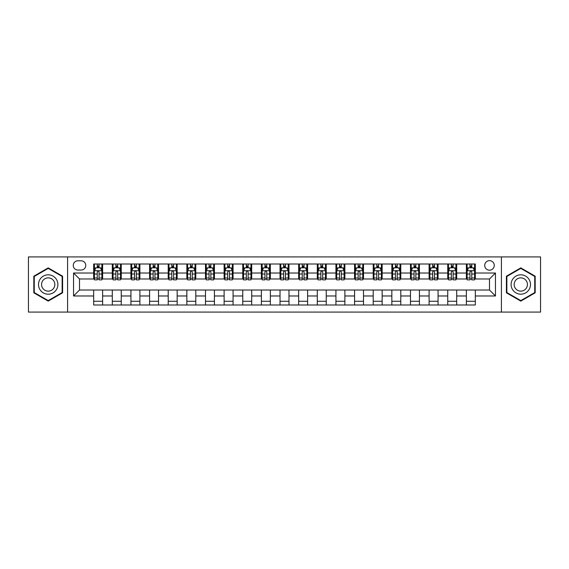 <?xml version="1.0" encoding="UTF-8"?>
<svg xmlns="http://www.w3.org/2000/svg" width="569" height="569" viewBox="0 0 569 569"><rect width="100%" height="100%" fill="white"/><g stroke="black" fill="none" stroke-linecap="round" stroke-linejoin="round"><path stroke-width="0.85" d="M489.489 260.645A4.772 4.772 0 0 0 484.717 265.417A4.772 4.772 0 0 0 489.489 270.19A4.772 4.772 0 0 0 494.262 265.417A4.772 4.772 0 0 0 489.489 260.645M501.417 312.082L540.55 312.082L540.55 256.918L501.417 256.918L501.417 312.082L67.583 312.082L67.583 256.918L28.45 256.918L28.45 312.082L67.583 312.082M77.868 270.04L81.154 270.04A4.623 4.623 0 0 0 85.77 265.417A4.623 4.623 0 0 0 81.154 260.794L77.868 260.794A4.623 4.623 0 0 0 73.252 265.417A4.623 4.623 0 0 0 77.868 270.04M501.417 256.918L67.583 256.918M93.672 295.98L73.55 295.98L73.55 273.02L93.672 273.02L93.672 278.981L79.511 278.981L79.511 290.019L93.672 290.019L93.672 304.998L475.328 304.998L475.328 290.019L489.489 290.019L489.489 278.981L475.328 278.981L475.328 273.02L495.45 273.02L495.45 295.98L475.328 295.98M475.328 273.02L475.328 264.002L93.672 264.002L93.672 273.02M466.381 264.002L466.381 278.981L467.128 278.981M469.958 278.981L471.751 278.981M474.582 278.981L475.328 278.981M466.381 278.981L455.947 278.981M447.746 264.002L447.746 278.981L448.493 278.981M451.324 278.981L453.116 278.981M447.746 278.981L437.312 278.981M429.111 264.002L429.111 278.981L429.858 278.981M432.689 278.981L434.474 278.981M429.111 278.981L418.677 278.981M410.477 264.002L410.477 278.981L411.223 278.981M414.054 278.981L415.839 278.981M410.477 278.981L400.043 278.981M391.842 264.002L391.842 278.981L392.589 278.981M395.419 278.981L397.205 278.981M391.842 278.981L381.401 278.981M373.207 264.002L373.207 278.981L373.947 278.981M376.785 278.981L378.57 278.981M373.207 278.981L362.766 278.981M354.572 264.002L354.572 278.981L355.312 278.981M358.15 278.981L359.935 278.981M354.572 278.981L344.131 278.981M335.93 264.002L335.93 278.981L336.677 278.981M339.508 278.981L341.3 278.981M335.93 278.981L325.496 278.981M317.296 264.002L317.296 278.981L318.043 278.981M320.873 278.981L322.666 278.981M317.296 278.981L306.862 278.981M298.661 264.002L298.661 278.981L299.408 278.981M302.239 278.981L304.031 278.981M298.661 278.981L288.227 278.981M280.026 264.002L280.026 278.981L280.773 278.981M283.604 278.981L285.396 278.981M280.026 278.981L269.592 278.981M261.391 264.002L261.391 278.981L262.138 278.981M264.969 278.981L266.761 278.981M261.391 278.981L250.957 278.981M242.757 264.002L242.757 278.981L243.504 278.981M246.334 278.981L248.127 278.981M242.757 278.981L232.323 278.981M224.122 264.002L224.122 278.981L224.869 278.981M227.7 278.981L229.492 278.981M224.122 278.981L213.688 278.981M205.487 264.002L205.487 278.981L206.234 278.981M209.065 278.981L210.85 278.981M205.487 278.981L195.053 278.981M186.852 264.002L186.852 278.981L187.599 278.981M190.43 278.981L192.215 278.981M186.852 278.981L176.411 278.981M168.218 264.002L168.218 278.981L168.957 278.981M171.795 278.981L173.581 278.981M168.218 278.981L157.777 278.981M149.583 264.002L149.583 278.981L150.323 278.981M153.161 278.981L154.946 278.981M149.583 278.981L139.142 278.981M130.941 264.002L130.941 278.981L131.688 278.981M134.526 278.981L136.311 278.981M130.941 278.981L120.507 278.981M112.306 264.002L112.306 278.981L113.053 278.981M115.884 278.981L117.676 278.981M112.306 278.981L101.872 278.981M93.672 278.981L94.418 278.981M97.249 278.981L99.042 278.981M93.672 290.019L102.619 290.019L102.619 304.998M475.328 290.019L102.619 290.019M102.619 264.002L102.619 278.981M93.672 267.729L94.418 267.729M97.249 267.729L99.042 267.729M101.872 267.729L102.619 267.729M93.672 301.271L102.619 301.271M112.306 290.019L112.306 304.998M121.254 264.002L121.254 278.981M112.306 267.729L113.053 267.729M115.884 267.729L117.676 267.729M120.507 267.729L121.254 267.729M121.254 290.019L121.254 304.998M112.306 301.271L121.254 301.271M130.941 290.019L130.941 304.998M139.889 290.019L139.889 304.998M130.941 301.271L139.889 301.271M139.889 264.002L139.889 278.981M130.941 267.729L131.688 267.729M134.526 267.729L136.311 267.729M139.142 267.729L139.889 267.729M149.583 290.019L149.583 304.998M158.523 290.019L158.523 304.998M149.583 301.271L158.523 301.271M158.523 264.002L158.523 278.981M149.583 267.729L150.323 267.729M153.161 267.729L154.946 267.729M157.777 267.729L158.523 267.729M168.218 290.019L168.218 304.998M177.158 290.019L177.158 304.998M168.218 301.271L177.158 301.271M177.158 264.002L177.158 278.981M168.218 267.729L168.957 267.729M171.795 267.729L173.581 267.729M176.411 267.729L177.158 267.729M186.852 290.019L186.852 304.998M195.793 290.019L195.793 304.998M186.852 301.271L195.793 301.271M195.793 264.002L195.793 278.981M186.852 267.729L187.599 267.729M190.43 267.729L192.215 267.729M195.053 267.729L195.793 267.729M205.487 290.019L205.487 304.998M214.428 290.019L214.428 304.998M205.487 301.271L214.428 301.271M214.428 264.002L214.428 278.981M205.487 267.729L206.234 267.729M209.065 267.729L210.85 267.729M213.688 267.729L214.428 267.729M224.122 290.019L224.122 304.998M233.07 290.019L233.07 304.998M224.122 301.271L233.07 301.271M233.07 264.002L233.07 278.981M224.122 267.729L224.869 267.729M227.7 267.729L229.492 267.729M232.323 267.729L233.07 267.729M242.757 290.019L242.757 304.998M251.704 290.019L251.704 304.998M242.757 301.271L251.704 301.271M251.704 264.002L251.704 278.981M242.757 267.729L243.504 267.729M246.334 267.729L248.127 267.729M250.957 267.729L251.704 267.729M261.391 290.019L261.391 304.998M270.339 290.019L270.339 304.998M261.391 301.271L270.339 301.271M270.339 264.002L270.339 278.981M261.391 267.729L262.138 267.729M264.969 267.729L266.761 267.729M269.592 267.729L270.339 267.729M280.026 290.019L280.026 304.998M288.974 290.019L288.974 304.998M280.026 301.271L288.974 301.271M288.974 264.002L288.974 278.981M280.026 267.729L280.773 267.729M283.604 267.729L285.396 267.729M288.227 267.729L288.974 267.729M298.661 290.019L298.661 304.998M307.609 290.019L307.609 304.998M298.661 301.271L307.609 301.271M307.609 264.002L307.609 278.981M298.661 267.729L299.408 267.729M302.239 267.729L304.031 267.729M306.862 267.729L307.609 267.729M317.296 290.019L317.296 304.998M326.243 290.019L326.243 304.998M317.296 301.271L326.243 301.271M326.243 264.002L326.243 278.981M317.296 267.729L318.043 267.729M320.873 267.729L322.666 267.729M325.496 267.729L326.243 267.729M335.93 290.019L335.93 304.998M344.878 290.019L344.878 304.998M335.93 301.271L344.878 301.271M344.878 264.002L344.878 278.981M335.93 267.729L336.677 267.729M339.508 267.729L341.3 267.729M344.131 267.729L344.878 267.729M354.572 290.019L354.572 304.998M363.513 290.019L363.513 304.998M354.572 301.271L363.513 301.271M363.513 264.002L363.513 278.981M354.572 267.729L355.312 267.729M358.15 267.729L359.935 267.729M362.766 267.729L363.513 267.729M373.207 290.019L373.207 304.998M382.148 290.019L382.148 304.998M373.207 301.271L382.148 301.271M382.148 264.002L382.148 278.981M373.207 267.729L373.947 267.729M376.785 267.729L378.57 267.729M381.401 267.729L382.148 267.729M391.842 290.019L391.842 304.998M400.782 290.019L400.782 304.998M391.842 301.271L400.782 301.271M400.782 264.002L400.782 278.981M391.842 267.729L392.589 267.729M395.419 267.729L397.205 267.729M400.043 267.729L400.782 267.729M410.477 290.019L410.477 304.998M419.417 290.019L419.417 304.998M410.477 301.271L419.417 301.271M419.417 264.002L419.417 278.981M410.477 267.729L411.223 267.729M414.054 267.729L415.839 267.729M418.677 267.729L419.417 267.729M429.111 290.019L429.111 304.998M438.059 290.019L438.059 304.998M429.111 301.271L438.059 301.271M438.059 264.002L438.059 278.981M429.111 267.729L429.858 267.729M432.689 267.729L434.474 267.729M437.312 267.729L438.059 267.729M447.746 290.019L447.746 304.998M456.694 290.019L456.694 304.998M447.746 301.271L456.694 301.271M456.694 264.002L456.694 278.981M447.746 267.729L448.493 267.729M451.324 267.729L453.116 267.729M455.947 267.729L456.694 267.729M466.381 290.019L466.381 304.998M466.381 301.271L475.328 301.271M466.381 267.729L467.128 267.729M469.958 267.729L471.751 267.729M474.582 267.729L475.328 267.729M79.511 278.981L73.55 273.02M79.511 290.019L73.55 295.98M495.45 273.02L489.489 278.981M495.45 295.98L489.489 290.019M48.201 301.115L62.59 292.807L62.59 276.193L48.201 267.885L33.82 276.193L33.82 292.807L48.201 301.115M535.18 276.193L520.799 267.885L506.41 276.193L506.41 292.807L520.799 301.115L535.18 292.807L535.18 276.193M99.042 265.936L97.249 265.936M101.872 278.006L99.042 278.006L99.042 279.877L101.872 279.877L101.872 270.787L100.386 267.8L95.912 267.8L94.418 270.787L94.418 279.877L97.249 279.877L97.249 278.006L94.418 278.006M94.418 270.787L94.418 264.002M101.872 270.787L101.872 264.002M97.249 267.8L97.249 264.002M99.042 264.002L99.042 267.8M99.042 278.006L99.042 271.904C98.444 270.752 97.847 270.752 97.249 271.904L97.249 278.006M117.676 265.936L115.884 265.936M120.507 278.006L117.676 278.006L117.676 279.877L120.507 279.877L120.507 270.787L119.021 267.8L114.547 267.8L113.053 270.787L113.053 279.877L115.884 279.877L115.884 278.006L113.053 278.006M113.053 270.787L113.053 264.002M120.507 270.787L120.507 264.002M115.884 267.8L115.884 264.002M117.676 264.002L117.676 267.8M117.676 278.006L117.676 271.904C117.079 270.752 116.481 270.752 115.884 271.904L115.884 278.006M136.311 265.936L134.526 265.936M139.142 278.006L136.311 278.006L136.311 279.877L139.142 279.877L139.142 270.787L137.655 267.8L133.182 267.8L131.688 270.787L131.688 279.877L134.526 279.877L134.526 278.006L131.688 278.006M131.688 270.787L131.688 264.002M139.142 270.787L139.142 264.002M134.526 267.8L134.526 264.002M136.311 264.002L136.311 267.8M136.311 278.006L136.311 271.904C135.714 270.752 135.116 270.752 134.526 271.904L134.526 278.006M154.946 265.936L153.161 265.936M157.777 278.006L154.946 278.006L154.946 279.877L157.777 279.877L157.777 270.787L156.29 267.8L151.816 267.8L150.323 270.787L150.323 279.877L153.161 279.877L153.161 278.006L150.323 278.006M150.323 270.787L150.323 264.002M157.777 270.787L157.777 264.002M153.161 267.8L153.161 264.002M154.946 264.002L154.946 267.8M154.946 278.006L154.946 271.904C154.348 270.752 153.758 270.752 153.161 271.904L153.161 278.006M173.581 265.936L171.795 265.936M176.411 278.006L173.581 278.006L173.581 279.877L176.411 279.877L176.411 270.787L174.925 267.8L170.451 267.8L168.957 270.787L168.957 279.877L171.795 279.877L171.795 278.006L168.957 278.006M168.957 270.787L168.957 264.002M176.411 270.787L176.411 264.002M171.795 267.8L171.795 264.002M173.581 264.002L173.581 267.8M173.581 278.006L173.581 271.904C172.99 270.752 172.393 270.752 171.795 271.904L171.795 278.006M56.594 279.656A9.687 9.687 0 0 0 43.358 276.107A9.687 9.687 0 0 0 39.809 289.344A9.687 9.687 0 0 0 53.052 292.893A9.687 9.687 0 0 0 56.594 279.656M53.948 281.186A6.636 6.636 0 0 0 44.887 278.753A6.636 6.636 0 0 0 42.462 287.814A6.636 6.636 0 0 0 51.523 290.247A6.636 6.636 0 0 0 53.948 281.186M48.201 300.596L34.261 292.551L34.261 276.449L48.201 268.404L62.142 276.449L62.142 292.551L48.201 300.596M520.799 294.187A9.687 9.687 0 0 0 530.486 284.5A9.687 9.687 0 0 0 520.799 274.813A9.687 9.687 0 0 0 511.104 284.5A9.687 9.687 0 0 0 520.799 294.187M520.799 291.136A6.636 6.636 0 0 0 527.427 284.5A6.636 6.636 0 0 0 520.799 277.864A6.636 6.636 0 0 0 514.163 284.5A6.636 6.636 0 0 0 520.799 291.136M506.858 276.449L520.799 268.404L534.739 276.449L534.739 292.551L520.799 300.596L506.858 292.551L506.858 276.449M192.215 265.936L190.43 265.936M195.053 278.006L192.215 278.006L192.215 279.877L195.053 279.877L195.053 270.787L193.56 267.8L189.086 267.8L187.599 270.787L187.599 279.877L190.43 279.877L190.43 278.006L187.599 278.006M187.599 270.787L187.599 264.002M195.053 270.787L195.053 264.002M190.43 267.8L190.43 264.002M192.215 264.002L192.215 267.8M192.215 278.006L192.215 271.904C191.625 270.752 191.028 270.752 190.43 271.904L190.43 278.006M210.85 265.936L209.065 265.936M213.688 278.006L210.85 278.006L210.85 279.877L213.688 279.877L213.688 270.787L212.194 267.8L207.721 267.8L206.234 270.787L206.234 279.877L209.065 279.877L209.065 278.006L206.234 278.006M206.234 270.787L206.234 264.002M213.688 270.787L213.688 264.002M209.065 267.8L209.065 264.002M210.85 264.002L210.85 267.8M210.85 278.006L210.85 271.904C210.26 270.752 209.662 270.752 209.065 271.904L209.065 278.006M229.492 265.936L227.7 265.936M232.323 278.006L229.492 278.006L229.492 279.877L232.323 279.877L232.323 270.787L230.829 267.8L226.355 267.8L224.869 270.787L224.869 279.877L227.7 279.877L227.7 278.006L224.869 278.006M224.869 270.787L224.869 264.002M232.323 270.787L232.323 264.002M227.7 267.8L227.7 264.002M229.492 264.002L229.492 267.8M229.492 278.006L229.492 271.904C228.894 270.752 228.297 270.752 227.7 271.904L227.7 278.006M248.127 265.936L246.334 265.936M250.957 278.006L248.127 278.006L248.127 279.877L250.957 279.877L250.957 270.787L249.464 267.8L244.99 267.8L243.504 270.787L243.504 279.877L246.334 279.877L246.334 278.006L243.504 278.006M243.504 270.787L243.504 264.002M250.957 270.787L250.957 264.002M246.334 267.8L246.334 264.002M248.127 264.002L248.127 267.8M248.127 278.006L248.127 271.904C247.529 270.752 246.932 270.752 246.334 271.904L246.334 278.006M266.761 265.936L264.969 265.936M269.592 278.006L266.761 278.006L266.761 279.877L269.592 279.877L269.592 270.787L268.099 267.8L263.632 267.8L262.138 270.787L262.138 279.877L264.969 279.877L264.969 278.006L262.138 278.006M262.138 270.787L262.138 264.002M269.592 270.787L269.592 264.002M264.969 267.8L264.969 264.002M266.761 264.002L266.761 267.8M266.761 278.006L266.761 271.904C266.164 270.752 265.567 270.752 264.969 271.904L264.969 278.006M285.396 265.936L283.604 265.936M288.227 278.006L285.396 278.006L285.396 279.877L288.227 279.877L288.227 270.787L286.733 267.8L282.267 267.8L280.773 270.787L280.773 279.877L283.604 279.877L283.604 278.006L280.773 278.006M280.773 270.787L280.773 264.002M288.227 270.787L288.227 264.002M283.604 267.8L283.604 264.002M285.396 264.002L285.396 267.8M285.396 278.006L285.396 271.904C284.799 270.752 284.201 270.752 283.604 271.904L283.604 278.006M304.031 265.936L302.239 265.936M306.862 278.006L304.031 278.006L304.031 279.877L306.862 279.877L306.862 270.787L305.368 267.8L300.901 267.8L299.408 270.787L299.408 279.877L302.239 279.877L302.239 278.006L299.408 278.006M299.408 270.787L299.408 264.002M306.862 270.787L306.862 264.002M302.239 267.8L302.239 264.002M304.031 264.002L304.031 267.8M304.031 278.006L304.031 271.904C303.433 270.752 302.836 270.752 302.239 271.904L302.239 278.006M322.666 265.936L320.873 265.936M325.496 278.006L322.666 278.006L322.666 279.877L325.496 279.877L325.496 270.787L324.01 267.8L319.536 267.8L318.043 270.787L318.043 279.877L320.873 279.877L320.873 278.006L318.043 278.006M318.043 270.787L318.043 264.002M325.496 270.787L325.496 264.002M320.873 267.8L320.873 264.002M322.666 264.002L322.666 267.8M322.666 278.006L322.666 271.904C322.068 270.752 321.471 270.752 320.873 271.904L320.873 278.006M341.3 265.936L339.508 265.936M344.131 278.006L341.3 278.006L341.3 279.877L344.131 279.877L344.131 270.787L342.645 267.8L338.171 267.8L336.677 270.787L336.677 279.877L339.508 279.877L339.508 278.006L336.677 278.006M336.677 270.787L336.677 264.002M344.131 270.787L344.131 264.002M339.508 267.8L339.508 264.002M341.3 264.002L341.3 267.8M341.3 278.006L341.3 271.904C340.703 270.752 340.106 270.752 339.508 271.904L339.508 278.006M359.935 265.936L358.15 265.936M362.766 278.006L359.935 278.006L359.935 279.877L362.766 279.877L362.766 270.787L361.279 267.8L356.806 267.8L355.312 270.787L355.312 279.877L358.15 279.877L358.15 278.006L355.312 278.006M355.312 270.787L355.312 264.002M362.766 270.787L362.766 264.002M358.15 267.8L358.15 264.002M359.935 264.002L359.935 267.8M359.935 278.006L359.935 271.904C359.338 270.752 358.747 270.752 358.15 271.904L358.15 278.006M378.57 265.936L376.785 265.936M381.401 278.006L378.57 278.006L378.57 279.877L381.401 279.877L381.401 270.787L379.914 267.8L375.44 267.8L373.947 270.787L373.947 279.877L376.785 279.877L376.785 278.006L373.947 278.006M373.947 270.787L373.947 264.002M381.401 270.787L381.401 264.002M376.785 267.8L376.785 264.002M378.57 264.002L378.57 267.8M378.57 278.006L378.57 271.904C377.972 270.752 377.382 270.752 376.785 271.904L376.785 278.006M397.205 265.936L395.419 265.936M400.043 278.006L397.205 278.006L397.205 279.877L400.043 279.877L400.043 270.787L398.549 267.8L394.075 267.8L392.589 270.787L392.589 279.877L395.419 279.877L395.419 278.006L392.589 278.006M392.589 270.787L392.589 264.002M400.043 270.787L400.043 264.002M395.419 267.8L395.419 264.002M397.205 264.002L397.205 267.8M397.205 278.006L397.205 271.904C396.614 270.752 396.017 270.752 395.419 271.904L395.419 278.006M415.839 265.936L414.054 265.936M418.677 278.006L415.839 278.006L415.839 279.877L418.677 279.877L418.677 270.787L417.184 267.8L412.71 267.8L411.223 270.787L411.223 279.877L414.054 279.877L414.054 278.006L411.223 278.006M411.223 270.787L411.223 264.002M418.677 270.787L418.677 264.002M414.054 267.8L414.054 264.002M415.839 264.002L415.839 267.8M415.839 278.006L415.839 271.904C415.249 270.752 414.652 270.752 414.054 271.904L414.054 278.006M434.474 265.936L432.689 265.936M437.312 278.006L434.474 278.006L434.474 279.877L437.312 279.877L437.312 270.787L435.818 267.8L431.345 267.8L429.858 270.787L429.858 279.877L432.689 279.877L432.689 278.006L429.858 278.006M429.858 270.787L429.858 264.002M437.312 270.787L437.312 264.002M432.689 267.8L432.689 264.002M434.474 264.002L434.474 267.8M434.474 278.006L434.474 271.904C433.884 270.752 433.286 270.752 432.689 271.904L432.689 278.006M453.116 265.936L451.324 265.936M455.947 278.006L453.116 278.006L453.116 279.877L455.947 279.877L455.947 270.787L454.453 267.8L449.979 267.8L448.493 270.787L448.493 279.877L451.324 279.877L451.324 278.006L448.493 278.006M448.493 270.787L448.493 264.002M455.947 270.787L455.947 264.002M451.324 267.8L451.324 264.002M453.116 264.002L453.116 267.8M453.116 278.006L453.116 271.904C452.519 270.752 451.921 270.752 451.324 271.904L451.324 278.006M471.751 265.936L469.958 265.936M474.582 278.006L471.751 278.006L471.751 279.877L474.582 279.877L474.582 270.787L473.088 267.8L468.614 267.8L467.128 270.787L467.128 279.877L469.958 279.877L469.958 278.006L467.128 278.006M467.128 270.787L467.128 264.002M474.582 270.787L474.582 264.002M469.958 267.8L469.958 264.002M471.751 264.002L471.751 267.8M471.751 278.006L471.751 271.904C471.153 270.752 470.556 270.752 469.958 271.904L469.958 278.006M112.306 295.98L102.619 295.98M112.306 273.02L102.619 273.02M130.941 273.02L121.254 273.02M130.941 295.98L121.254 295.98M149.583 273.02L139.889 273.02M149.583 295.98L139.889 295.98M168.218 273.02L158.523 273.02M168.218 295.98L158.523 295.98M186.852 273.02L177.158 273.02M186.852 295.98L177.158 295.98M205.487 273.02L195.793 273.02M205.487 295.98L195.793 295.98M224.122 273.02L214.428 273.02M224.122 295.98L214.428 295.98M242.757 273.02L233.07 273.02M242.757 295.98L233.07 295.98M261.391 273.02L251.704 273.02M261.391 295.98L251.704 295.98M280.026 273.02L270.339 273.02M280.026 295.98L270.339 295.98M298.661 273.02L288.974 273.02M298.661 295.98L288.974 295.98M317.296 273.02L307.609 273.02M317.296 295.98L307.609 295.98M335.93 273.02L326.243 273.02M335.93 295.98L326.243 295.98M354.572 273.02L344.878 273.02M354.572 295.98L344.878 295.98M373.207 273.02L363.513 273.02M373.207 295.98L363.513 295.98M391.842 273.02L382.148 273.02M391.842 295.98L382.148 295.98M410.477 273.02L400.782 273.02M410.477 295.98L400.782 295.98M429.111 273.02L419.417 273.02M429.111 295.98L419.417 295.98M447.746 273.02L438.059 273.02M447.746 295.98L438.059 295.98M466.381 273.02L456.694 273.02M466.381 295.98L456.694 295.98M101.837 270.709L94.454 270.709M94.418 267.985L95.82 267.985M100.471 267.985L101.872 267.985M97.249 274.016L94.418 274.016M101.872 274.016L99.042 274.016M99.042 266.889L97.249 266.889M120.472 270.709L113.089 270.709M113.053 267.985L114.454 267.985M119.106 267.985L120.507 267.985M115.884 274.016L113.053 274.016M120.507 274.016L117.676 274.016M117.676 266.889L115.884 266.889M139.106 270.709L131.731 270.709M131.688 267.985L133.089 267.985M137.741 267.985L139.142 267.985M134.526 274.016L131.688 274.016M139.142 274.016L136.311 274.016M136.311 266.889L134.526 266.889M157.741 270.709L150.365 270.709M150.323 267.985L151.724 267.985M156.375 267.985L157.777 267.985M153.161 274.016L150.323 274.016M157.777 274.016L154.946 274.016M154.946 266.889L153.161 266.889M176.376 270.709L169 270.709M168.957 267.985L170.359 267.985M175.01 267.985L176.411 267.985M171.795 274.016L168.957 274.016M176.411 274.016L173.581 274.016M173.581 266.889L171.795 266.889M195.011 270.709L187.635 270.709M187.599 267.985L189 267.985M193.652 267.985L195.053 267.985M190.43 274.016L187.599 274.016M195.053 274.016L192.215 274.016M192.215 266.889L190.43 266.889M213.645 270.709L206.27 270.709M206.234 267.985L207.635 267.985M212.287 267.985L213.688 267.985M209.065 274.016L206.234 274.016M213.688 274.016L210.85 274.016M210.85 266.889L209.065 266.889M232.287 270.709L224.904 270.709M224.869 267.985L226.27 267.985M230.922 267.985L232.323 267.985M227.7 274.016L224.869 274.016M232.323 274.016L229.492 274.016M229.492 266.889L227.7 266.889M250.922 270.709L243.539 270.709M243.504 267.985L244.905 267.985M249.556 267.985L250.957 267.985M246.334 274.016L243.504 274.016M250.957 274.016L248.127 274.016M248.127 266.889L246.334 266.889M269.557 270.709L262.174 270.709M262.138 267.985L263.539 267.985M268.191 267.985L269.592 267.985M264.969 274.016L262.138 274.016M269.592 274.016L266.761 274.016M266.761 266.889L264.969 266.889M288.191 270.709L280.809 270.709M280.773 267.985L282.174 267.985M286.826 267.985L288.227 267.985M283.604 274.016L280.773 274.016M288.227 274.016L285.396 274.016M285.396 266.889L283.604 266.889M306.826 270.709L299.443 270.709M299.408 267.985L300.809 267.985M305.461 267.985L306.862 267.985M302.239 274.016L299.408 274.016M306.862 274.016L304.031 274.016M304.031 266.889L302.239 266.889M325.461 270.709L318.078 270.709M318.043 267.985L319.444 267.985M324.095 267.985L325.496 267.985M320.873 274.016L318.043 274.016M325.496 274.016L322.666 274.016M322.666 266.889L320.873 266.889M344.096 270.709L336.713 270.709M336.677 267.985L338.078 267.985M342.73 267.985L344.131 267.985M339.508 274.016L336.677 274.016M344.131 274.016L341.3 274.016M341.3 266.889L339.508 266.889M362.73 270.709L355.355 270.709M355.312 267.985L356.713 267.985M361.365 267.985L362.766 267.985M358.15 274.016L355.312 274.016M362.766 274.016L359.935 274.016M359.935 266.889L358.15 266.889M381.365 270.709L373.989 270.709M373.947 267.985L375.348 267.985M380 267.985L381.401 267.985M376.785 274.016L373.947 274.016M381.401 274.016L378.57 274.016M378.57 266.889L376.785 266.889M400 270.709L392.624 270.709M392.589 267.985L393.99 267.985M398.641 267.985L400.043 267.985M395.419 274.016L392.589 274.016M400.043 274.016L397.205 274.016M397.205 266.889L395.419 266.889M418.635 270.709L411.259 270.709M411.223 267.985L412.625 267.985M417.276 267.985L418.677 267.985M414.054 274.016L411.223 274.016M418.677 274.016L415.839 274.016M415.839 266.889L414.054 266.889M437.269 270.709L429.894 270.709M429.858 267.985L431.259 267.985M435.911 267.985L437.312 267.985M432.689 274.016L429.858 274.016M437.312 274.016L434.474 274.016M434.474 266.889L432.689 266.889M455.911 270.709L448.528 270.709M448.493 267.985L449.894 267.985M454.546 267.985L455.947 267.985M451.324 274.016L448.493 274.016M455.947 274.016L453.116 274.016M453.116 266.889L451.324 266.889M474.546 270.709L467.163 270.709M467.128 267.985L468.529 267.985M473.18 267.985L474.582 267.985M469.958 274.016L467.128 274.016M474.582 274.016L471.751 274.016M471.751 266.889L469.958 266.889"/></g></svg>
